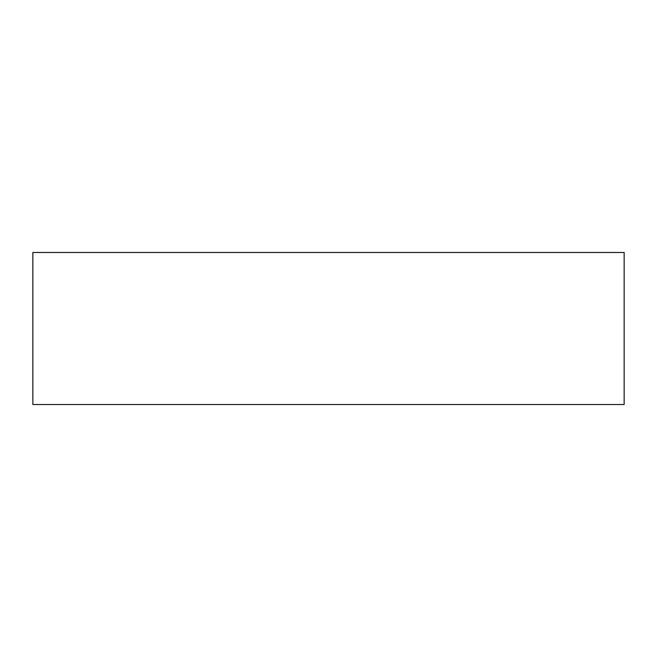 <?xml version="1.0" encoding="UTF-8"?>
<svg xmlns="http://www.w3.org/2000/svg" width="657" height="657" viewBox="0 0 657 657"><rect width="100%" height="100%" fill="white"/><g stroke="black" fill="none" stroke-linecap="round" stroke-linejoin="round"><path stroke-width="0.99" d="M624.15 404.523L624.15 252.477L32.85 252.477L32.85 404.523L624.15 404.523"/></g></svg>
